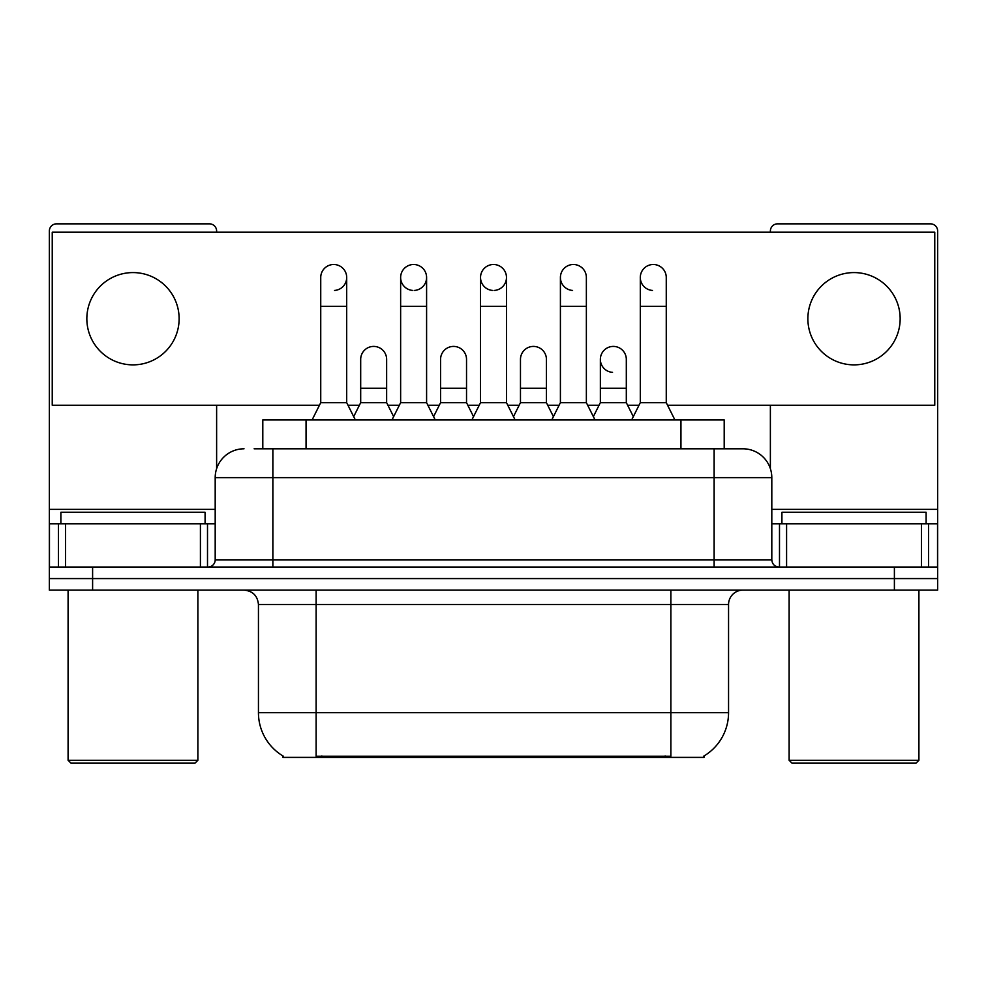 <?xml version="1.0" encoding="UTF-8"?>
<svg xmlns="http://www.w3.org/2000/svg" width="987" height="987" viewBox="0 0 987 987"><rect width="100%" height="100%" fill="white"/><g stroke="black" fill="none" stroke-linecap="round" stroke-linejoin="round"><path stroke-width="1.48" d="M262.801 448.801L262.801 419.956L724.199 419.956L724.199 448.801M704.039 755.98L704.039 757.399L282.961 757.399L282.961 755.98M283.392 756.227A50.473 50.473 0 0 1 258.446 712.688L316.124 712.688L316.124 756.227L670.876 756.227L670.876 712.688L728.554 712.688L728.554 604.537A14.423 14.423 0 0 1 742.977 590.115M258.446 712.688L258.446 604.537C257.595 595.778 252.783 590.979 244.023 590.115M703.608 756.227A50.473 50.473 0 0 0 728.554 712.688M92.605 590.115L937.65 590.115L937.65 578.579L49.35 578.579L49.35 590.115L92.605 590.115L92.605 578.579L49.35 578.579L49.35 523.789L65.574 523.789L65.574 567.044M254.782 448.801L742.977 448.801A28.845 28.845 0 0 1 771.809 477.634L771.809 559.839C772.204 564.169 774.61 566.575 779.027 567.044M254.128 448.801L272.868 448.801L272.868 477.634L215.191 477.634L215.191 559.839A7.205 7.205 0 0 1 207.973 567.044M244.023 448.801A28.845 28.845 0 0 0 215.191 477.634M894.395 590.115L894.395 578.579L937.65 578.579L937.65 523.789L937.65 567.044L49.35 567.044M894.395 567.044L894.395 578.579L92.605 578.579L92.605 567.044M742.532 448.801L732.872 448.801M312.089 419.956L320.738 402.647L346.696 402.647L355.357 419.956M346.696 402.647L346.696 277.483A12.979 12.979 0 0 0 333.717 264.504A12.979 12.979 0 0 1 334.531 264.528M320.738 402.647L320.738 306.328L346.696 306.328M320.738 306.328L320.738 277.483A12.979 12.979 0 0 1 333.717 264.504M353.691 416.637L360.687 402.647L386.645 402.647L393.64 416.637M386.645 402.647L386.645 359.391A12.979 12.979 0 0 0 374.48 346.437A12.979 12.979 0 0 1 386.645 359.391M360.687 402.647L360.687 388.236L386.645 388.236M360.687 388.236L360.687 359.391A12.979 12.979 0 0 1 374.48 346.437M391.975 419.956L400.636 402.647L426.594 402.647L435.242 419.956M426.594 402.647L426.594 277.483A12.979 12.979 0 0 0 413.615 264.504A12.979 12.979 0 0 0 400.636 277.076A12.979 12.979 0 0 0 412.8 290.437M400.636 402.647L400.636 306.328L426.594 306.328M400.636 306.328L400.636 277.483A12.979 12.979 0 0 1 414.429 264.528M471.872 419.956L480.521 402.647L506.479 402.647L515.128 419.956M506.479 402.647L506.479 277.483A12.979 12.979 0 0 0 493.5 264.504A12.979 12.979 0 0 0 480.533 277.076A12.979 12.979 0 0 0 492.686 290.437M480.521 402.647L480.521 306.328L506.479 306.328M480.521 306.328L480.521 277.483A12.979 12.979 0 0 1 494.314 264.528M551.758 419.956L560.406 402.647L586.364 402.647L595.025 419.956M586.364 402.647L586.364 277.483A12.979 12.979 0 0 0 573.385 264.504A12.979 12.979 0 0 0 560.419 277.076A12.979 12.979 0 0 0 572.571 290.437M560.406 402.647L560.406 306.328L586.364 306.328M560.406 306.328L560.406 277.483A12.979 12.979 0 0 1 574.2 264.528M631.643 419.956L640.304 402.647L666.262 402.647L674.911 419.956M666.262 402.647L666.262 277.483A12.979 12.979 0 0 0 653.283 264.504A12.979 12.979 0 0 0 640.304 277.076A12.979 12.979 0 0 0 652.469 290.437M640.304 402.647L640.304 306.328L666.262 306.328M640.304 306.328L640.304 277.483A12.979 12.979 0 0 1 654.097 264.528M433.589 416.637L440.572 402.647L466.53 402.647L473.526 416.637M466.53 402.647L466.53 359.391A12.979 12.979 0 0 0 454.365 346.437A12.979 12.979 0 0 1 466.53 359.391M440.572 402.647L440.572 388.236L466.53 388.236M440.572 388.236L440.572 359.391A12.979 12.979 0 0 1 454.365 346.437M513.474 416.637L520.47 402.647L546.428 402.647L553.411 416.637M546.428 402.647L546.428 359.391A12.979 12.979 0 0 0 534.263 346.437A12.979 12.979 0 0 1 546.428 359.391M520.47 402.647L520.47 388.236L546.428 388.236M520.47 388.236L520.47 359.391A12.979 12.979 0 0 1 534.263 346.437M593.36 416.637L600.355 402.647L626.313 402.647L633.309 416.637M626.313 402.647L626.313 359.391A12.979 12.979 0 0 0 614.148 346.437A12.979 12.979 0 0 1 626.313 359.391M600.355 402.647L600.355 388.236L626.313 388.236M600.355 388.236L600.355 359.391A12.979 12.979 0 0 1 614.148 346.437M200.41 567.044L200.41 523.789L65.574 523.789M216.622 232.204L216.622 231.044A7.205 7.205 0 0 0 209.417 223.839L56.555 223.839A7.205 7.205 0 0 0 49.35 231.044L49.35 523.789M216.622 405.25L216.622 468.628M200.41 523.789L215.191 523.789M921.426 567.044L921.426 523.789L786.59 523.789L786.59 567.044M921.426 523.789L937.65 523.789L937.65 231.044A7.205 7.205 0 0 0 930.445 223.839L777.583 223.839A7.205 7.205 0 0 0 770.378 231.044L770.378 232.204M770.378 405.25L770.378 468.628M771.809 523.789L786.59 523.789M205.086 523.789L205.086 512.241L60.886 512.241L60.886 523.789M68.091 590.115L68.091 760.274L197.881 760.274L197.881 590.115M197.881 760.274L194.994 763.161L70.978 763.161L68.091 760.274M926.114 523.789L926.114 512.241L781.914 512.241L781.914 523.789M789.119 590.115L789.119 760.274L918.909 760.274L918.909 590.115M918.909 760.274L916.022 763.161L792.006 763.161L789.119 760.274M613.334 346.412A12.979 12.979 0 0 0 600.367 358.984A12.979 12.979 0 0 0 612.52 372.346M854.014 272.585A46.142 46.142 0 0 0 807.872 318.727A46.142 46.142 0 0 0 854.014 364.869A46.142 46.142 0 0 0 900.156 318.727A46.142 46.142 0 0 0 854.014 272.585M132.986 272.585A46.142 46.142 0 0 0 86.844 318.727A46.142 46.142 0 0 0 132.986 364.869A46.142 46.142 0 0 0 179.128 318.727A46.142 46.142 0 0 0 132.986 272.585M494.314 290.437A12.979 12.979 0 0 0 506.479 277.483M667.557 405.25L934.763 405.25L934.763 232.204L52.237 232.204L52.237 405.25L319.443 405.25M347.992 405.25L359.391 405.25M387.94 405.25L399.34 405.25M427.889 405.25L439.277 405.25M467.826 405.25L479.226 405.25M507.774 405.25L519.174 405.25M547.723 405.25L559.111 405.25M587.66 405.25L599.06 405.25M627.609 405.25L639.008 405.25M334.531 290.437A12.979 12.979 0 0 0 346.696 277.483M414.429 290.437A12.979 12.979 0 0 0 426.594 277.483M665.102 757.399L665.102 755.98M321.898 757.399L321.898 755.98M306.056 448.801L306.056 419.956M680.944 448.801L680.944 419.956M670.876 590.115L670.876 604.537L258.446 604.537M728.554 604.537L670.876 604.537L670.876 712.688L316.124 712.688L316.124 590.115M272.868 567.044L272.868 559.839L771.809 559.839M215.191 559.839L272.868 559.839L272.868 477.634L714.132 477.634L714.132 567.044M771.809 477.634L714.132 477.634L714.132 448.801M215.191 509.366L49.35 509.366M207.504 523.789L207.504 567.044M49.461 523.789L49.461 567.044M58.467 567.044L58.467 523.789M937.65 509.366L771.809 509.366M937.539 567.044L937.539 523.789M928.533 523.789L928.533 567.044M779.496 567.044L779.496 523.789"/></g></svg>

